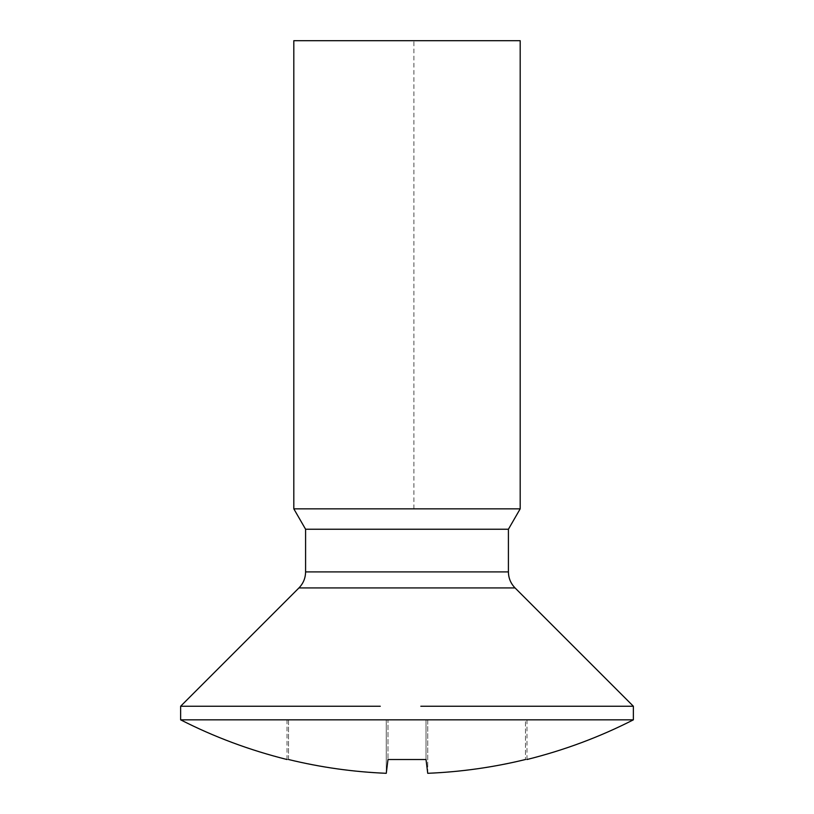 <?xml version="1.0" encoding="UTF-8"?>
<svg xmlns="http://www.w3.org/2000/svg" width="814" height="814" viewBox="0 0 814 814"><rect width="100%" height="100%" fill="white"/><g stroke="black" fill="none" stroke-linecap="round" stroke-linejoin="round"><path stroke-width="0.61" stroke-dasharray="4.07 3.05" d="M380.28 706.247L180.627 706.247M633.373 706.247L420.818 706.247M633.373 719.83L180.627 719.83M520.187 508.842L293.813 508.842M520.187 40.7L293.813 40.7M508.414 529.242L305.586 529.242M288.532 759.513L288.532 719.83L386.274 719.83L288.532 719.83C286.518 719.83 286.518 719.83 288.532 719.83C286.518 719.83 286.518 719.83 288.532 719.83L288.532 759.513C286.518 759.513 286.518 759.513 288.532 759.513C320.665 767.348 353.245 771.937 386.274 773.3L387.983 759.513L426.017 759.513L427.726 773.3L427.726 719.83L525.468 719.83L427.726 719.83L427.726 773.3C460.755 771.937 493.335 767.348 525.468 759.513L525.468 719.83C527.482 719.83 527.482 719.83 525.468 719.83C527.482 719.83 527.482 719.83 525.468 719.83L525.468 759.513C527.482 759.513 527.482 759.513 525.468 759.513M387.983 719.83L426.017 719.83L386.274 719.83L387.983 719.83L387.983 759.513L387.983 719.83M426.017 759.513L426.017 719.83L426.017 759.513M386.274 773.3L386.274 719.83L386.274 773.3M515.048 587.922L437.688 587.922M407.01 587.922L385.989 587.922M332.051 587.922L298.952 587.922M358.74 587.922L342.094 587.922M413.909 508.842L413.909 40.7M508.414 571.906L305.586 571.906M526.984 719.83L526.984 759.513M287.016 719.83L287.016 759.513"/><path stroke-width="1.22" d="M420.818 706.247L633.373 706.247L515.048 587.922L407.01 587.922M437.688 587.922L298.952 587.922L180.627 706.247L380.28 706.247M180.627 706.247L180.627 719.83L633.373 719.83L633.373 706.247M512.962 508.842L520.187 508.842L520.187 40.7L293.813 40.7L293.813 508.842L512.962 508.842M293.813 508.842L305.586 529.242L508.414 529.242L520.187 508.842M525.468 759.513C527.482 759.513 527.482 759.513 525.468 759.513C493.335 767.348 460.755 771.937 427.726 773.3L426.017 759.513L387.983 759.513L386.274 773.3C353.245 771.937 320.665 767.348 288.532 759.513C286.518 759.513 286.518 759.513 288.532 759.513M385.989 587.922L358.74 587.922M342.094 587.922L332.051 587.922M298.952 587.922C303.276 583.465 305.494 578.123 305.586 571.906L508.414 571.906L508.414 529.242M305.586 571.906L305.586 529.242M508.414 571.906C508.506 578.123 510.724 583.465 515.048 587.922M180.627 719.83C214.224 736.975 249.684 750.203 287.016 759.513M633.373 719.83C599.776 736.975 564.316 750.203 526.984 759.513"/></g></svg>
